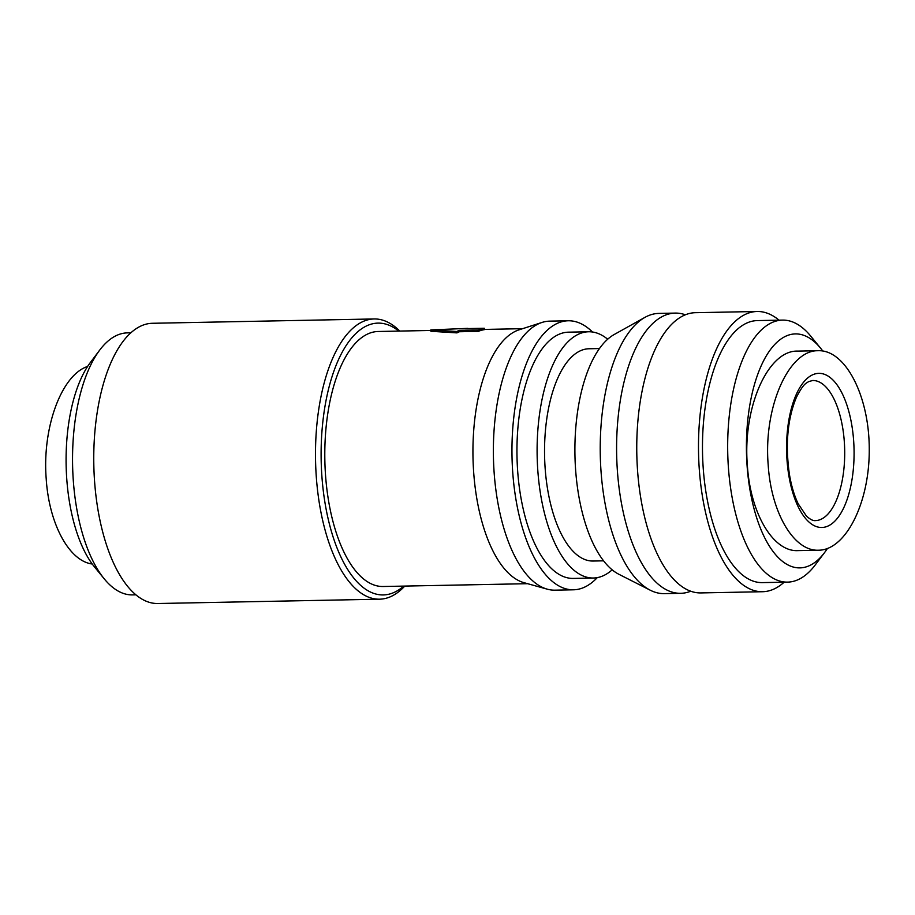 <?xml version="1.0" encoding="UTF-8"?>
<svg xmlns="http://www.w3.org/2000/svg" width="915" height="915" viewBox="0 0 915 915"><rect width="100%" height="100%" fill="white"/><g stroke="black" fill="none" stroke-linecap="round" stroke-linejoin="round"><path stroke-width="1.37" d="M787.003 459.89A77.077 33.729 -91.1 0 1 814.979 373.938A77.077 33.729 -91.1 0 1 853.661 440.961A77.077 33.729 -91.1 0 1 825.673 526.903A77.077 33.729 -91.1 0 1 787.003 459.89M484.275 328.256L484.378 329.652A127.528 55.804 88.9 0 0 478.316 331.367L459.41 331.745A127.528 55.804 88.9 0 0 456.962 332.888L430.931 331.299L430.839 329.915L467.897 328.359A128.923 56.421 88.9 0 0 465.38 328.622L484.275 328.256A128.923 56.421 88.9 0 0 478.213 329.983L459.319 330.349A128.923 56.421 88.9 0 0 456.86 331.493L430.839 329.915M456.962 332.888L456.86 331.493M459.41 331.745L459.319 330.349M478.316 331.367L478.213 329.983M92.221 564.006C69.163 561.135 49.033 523.872 46.208 478.82C42.101 427.625 61.511 374.921 87.6 366.457M768.177 464.74C763.396 407.278 788.684 349.793 818.342 350.708C845.517 349.782 869.376 396.092 869.25 449.482C869.524 502.85 845.78 550.087 818.616 550.212C793.934 551.493 771.128 512.857 768.177 464.74M818.616 550.212L797.788 550.624C773.106 551.905 750.3 513.269 747.349 465.152C742.568 407.678 767.857 350.193 797.514 351.108L818.342 350.708M599.451 348.558L588.963 348.764A106.151 46.459 88.9 0 0 544.585 455.796A106.151 46.459 88.9 0 0 593.103 561.032L603.591 560.826M685.346 314.794A140.144 61.328 88.9 0 0 675.236 313.09L658.857 313.41A140.144 61.328 88.9 0 0 645.006 317.333L614.262 334.478A123.148 53.893 88.9 0 0 574.952 455.213A123.148 53.893 88.9 0 0 618.94 574.311L650.336 590.244A140.144 61.328 88.9 0 0 664.324 593.629L680.703 593.309A140.144 61.328 88.9 0 0 690.745 591.216M645.006 317.333A140.144 61.328 88.9 0 0 600.274 454.721A140.144 61.328 88.9 0 0 650.336 590.244M675.236 313.09A140.144 61.328 88.9 0 0 616.653 454.4A140.144 61.328 88.9 0 0 680.703 593.309M779.042 320.17A140.144 61.328 88.9 0 0 757.128 311.489L695.389 312.69A140.144 61.328 88.9 0 0 636.806 454A140.144 61.328 88.9 0 0 700.856 592.92L762.584 591.719A140.144 61.328 88.9 0 0 784.155 582.192M757.128 311.489A140.144 61.328 88.9 0 0 698.545 452.799A140.144 61.328 88.9 0 0 762.584 591.719M822.757 350.994A117.017 51.206 88.9 0 0 820.572 348.18L810.724 336.125A131.028 57.336 88.9 0 0 782.497 320.101L757.3 320.593A131.028 57.336 88.9 0 0 702.526 452.719A131.028 57.336 88.9 0 0 762.412 582.615L787.609 582.123A131.028 57.336 88.9 0 0 815.185 565.013L824.564 552.58A117.017 51.206 88.9 0 0 827.389 548.543M782.497 320.101A131.028 57.336 88.9 0 0 727.722 452.227A131.028 57.336 88.9 0 0 787.609 582.123M820.572 348.18A117.017 51.206 88.9 0 0 746.457 451.861A117.017 51.206 88.9 0 0 824.564 552.58M130.822 332.808L127.379 332.877A131.028 57.336 88.9 0 0 99.792 349.988L90.425 362.42A117.017 51.206 88.9 0 0 66.132 465.129A117.017 51.206 88.9 0 0 94.405 566.82L104.264 578.875A131.028 57.336 88.9 0 0 132.481 594.899L135.935 594.83M99.792 349.988A131.028 57.336 88.9 0 0 72.594 465.003A131.028 57.336 88.9 0 0 104.264 578.875M399.798 331.07A140.144 61.328 88.9 0 0 374.132 318.958L152.393 323.281A140.144 61.328 88.9 0 0 93.81 464.591A140.144 61.328 88.9 0 0 157.86 603.511L379.588 599.188A140.144 61.328 88.9 0 0 404.773 586.08M374.132 318.958A140.144 61.328 88.9 0 0 315.549 460.268A140.144 61.328 88.9 0 0 379.588 599.188M398.746 331.093A135.935 59.486 88.9 0 0 321.165 460.154A135.935 59.486 88.9 0 0 403.721 586.103M430.874 330.464L378.158 331.493A127.528 55.804 88.9 0 0 324.848 460.085A127.528 55.804 88.9 0 0 383.122 586.504L527.612 583.69M592.497 332.008A134.539 58.869 88.9 0 0 568.249 320.776L549.663 321.142A134.539 58.869 88.9 0 0 542.012 322.446L519.034 329.835A127.528 55.804 88.9 0 0 472.986 457.203A127.528 55.804 88.9 0 0 523.963 582.672L547.216 589.157A134.539 58.869 88.9 0 0 554.913 590.164L573.499 589.798A134.539 58.869 88.9 0 0 597.278 577.628M542.012 322.446A134.539 58.869 88.9 0 0 493.425 456.802A134.539 58.869 88.9 0 0 547.216 589.157M568.249 320.776A134.539 58.869 88.9 0 0 512.011 456.436A134.539 58.869 88.9 0 0 573.499 589.798M607.686 339.225A123.148 53.893 88.9 0 0 588.631 331.768L568.478 332.168A123.148 53.893 88.9 0 0 516.998 456.345A123.148 53.893 88.9 0 0 573.282 578.417L593.435 578.017A123.148 53.893 88.9 0 0 612.181 569.828M588.631 331.768A123.148 53.893 88.9 0 0 537.151 455.945A123.148 53.893 88.9 0 0 593.435 578.017M844.328 441.945A70.066 30.664 -91.1 0 1 815.391 520.601C813.046 520.909 810.038 519.377 806.367 515.98L798.212 503.833C794.277 495.713 791.338 485.819 789.382 474.142C785.207 444.45 787.529 418.864 796.382 397.385C803.976 382.55 806.321 383.488 808.517 381.658L812.669 380.491A70.066 30.664 -91.1 0 1 844.328 441.945M484.355 329.423L522.637 328.679"/></g></svg>
